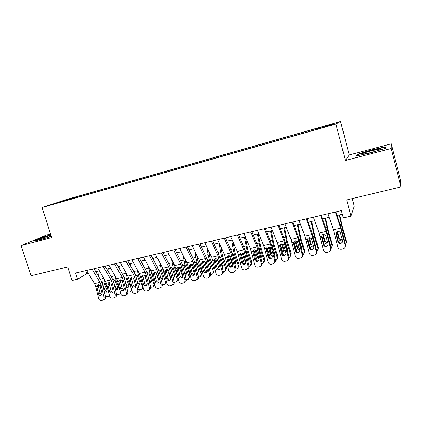 <?xml version="1.0" encoding="UTF-8"?>
<svg xmlns="http://www.w3.org/2000/svg" width="422" height="422" viewBox="0 0 422 422"><rect width="100%" height="100%" fill="white"/><g stroke="black" fill="none" stroke-linecap="round" stroke-linejoin="round"><path stroke-width="0.63" d="M52.518 204.48L58.684 202.56L52.518 204.48M50.598 234.052L46.299 235.186L21.1 245.562L31.038 275.766L67.684 266.968L72.025 280.493L77.532 279.222L86.726 273.772L88.34 273.398M340.549 121.462L66.418 199.543L42.047 207.529L335.912 124.036L340.549 121.462L349.258 154.948L345.423 160.481L391.226 148.465L391.321 143.807L349.258 154.948M391.321 143.807L400.193 179.107L400.9 186.925L346.705 199.944L350.962 216.154L354.295 206.221L352.301 198.598M391.226 148.465L400.9 186.925M350.962 216.154L343.323 217.916L341.387 210.594L75.559 273.06L77.532 279.222M326.633 126.357L318.383 128.863L326.686 126.563M65.964 200.614L313.604 130.234L331.312 124.954L333.417 123.841L318.694 127.808L79.668 195.871L75.422 197.274L75.311 197.96M65.795 200.45L53.884 203.837L75.422 197.274M345.423 160.481L335.912 124.036M21.1 245.562L51.721 237.528L42.047 207.529M95.747 271.673L99.381 270.829M106.819 269.094L110.58 268.218M118.044 266.482L121.942 265.575M129.438 263.829L133.473 262.89M140.995 261.139L145.179 260.163M152.722 258.406L157.053 257.399M164.622 255.637L169.106 254.593M176.702 252.825L181.339 251.744M188.966 249.972L193.761 248.853M201.415 247.07L206.369 245.92M214.049 244.132L219.176 242.935L220.542 251.813L221.793 256.961L225.765 268.761L226.498 267.464L225.865 269.916M226.883 241.141L232.184 239.907M239.918 238.108L245.393 236.832M253.153 235.028L258.813 233.709M266.598 231.894L272.443 230.533M280.255 228.719L286.295 227.31M294.134 225.485L300.369 224.035M308.234 222.204L314.675 220.706M322.566 218.865L329.218 217.319M337.131 215.473L342.353 214.26M85.74 270.666L86.726 273.772M317.602 128.852L317.534 128.362M79.911 196.652L79.668 195.871M63.785 200.587L64.044 200.946M371.719 149.847L357.007 154.394L356.084 156.003L370.621 152.896L385.972 148.138L386.135 146.703L371.719 149.847L371.803 150.174M50.851 234.838L41.277 237.755L33.749 240.867L39.937 239.823L51.336 236.341M357.202 155.143L357.007 154.394M41.361 238.029L41.277 237.755M335.384 212.008L340.733 228.128L345.164 245.467L345.544 245.045L344.716 247.809M335.938 211.876L340.638 226.055L345.544 245.045M327.999 213.738L333.443 229.774L337.864 247.034C338.47 248.727 339.678 249.465 341.488 249.265L343.292 248.859C344.8 248.205 345.423 247.07 345.164 245.467M336.234 232.627L336.023 234.041L337.901 241.616L338.323 241.22L336.297 233.065M338.323 241.22C338.803 242.566 339.763 243.156 341.203 242.988L342.163 242.534M336.023 234.041L336.017 232.923L336.935 231.594L337.769 231.235L340.164 232L342.569 240.598C342.775 241.906 342.263 242.819 341.029 243.33L340.797 243.394C339.351 243.563 338.386 242.966 337.901 241.616M339.314 214.967L342.653 229.885L346.272 242.671L346.415 241.421L346.341 242.988M339.763 214.861L342.812 228.698L346.415 241.421M345.571 245.177L346.272 242.671M342.564 240.587L341.941 240.814C340.522 240.988 339.557 240.45 339.056 239.205L336.893 231.625M337.347 231.367L339.235 237.976C339.731 239.216 340.691 239.749 342.105 239.575L342.3 239.522M370.933 152.532C378.608 150.411 381.899 149.188 380.813 148.855L371.576 150.744C363.447 153.007 360.33 154.215 362.208 154.373L370.933 152.532M356.801 155.85L357.513 154.589L371.777 150.179L385.75 147.141L385.613 148.249M385.982 148.059L385.75 147.141M51.015 235.349L43.904 237.549C40.333 238.799 38.988 239.432 39.868 239.448C42.163 239.105 45.956 238.045 51.252 236.278L51.31 236.257M35.037 240.645L41.541 237.955L50.935 235.091M320.683 215.457L326.211 231.398L330.626 248.59L331.085 248.157L330.078 251.064M321.332 215.304L326.19 229.331L331.085 248.157M313.419 217.166L319.043 233.018L323.447 250.135C324.043 251.813 325.235 252.551 327.013 252.351L328.775 251.955C330.268 251.317 330.885 250.193 330.626 248.59M321.902 235.829L321.611 237.248L323.474 244.765L323.969 244.354L321.965 236.262M323.969 244.354C324.444 245.688 325.394 246.274 326.813 246.11L327.588 245.789M321.611 237.248L321.606 236.141L322.535 234.801L323.321 234.468L325.684 235.233L328.068 243.763C328.274 245.061 327.762 245.968 326.544 246.474L326.327 246.532C324.903 246.696 323.954 246.105 323.474 244.765M306.219 218.86L311.927 234.621L316.326 251.665L316.859 251.222C317.107 252.477 316.716 253.48 315.693 254.229M306.963 218.686L311.974 232.548L316.859 251.222M299.077 220.537L304.869 236.209L309.263 253.184C309.853 254.851 311.025 255.584 312.776 255.389L314.495 255.004C315.972 254.376 316.584 253.263 316.326 251.665M307.796 238.979L307.432 240.408L309.279 247.862L309.848 247.434L307.86 239.411M309.848 247.434C310.318 248.758 311.251 249.344 312.649 249.186L313.266 248.954M307.432 240.408L307.422 239.306L308.361 237.961L309.104 237.649L311.436 238.414L313.794 246.875C314 248.168 313.499 249.064 312.291 249.566L312.09 249.618C310.687 249.777 309.748 249.191 309.279 247.862M291.992 222.199L297.869 237.786L302.252 254.693L302.859 254.234C303.107 255.563 302.674 256.587 301.561 257.309M292.826 222.004L297.979 235.719L302.859 254.234M284.966 223.85L290.922 239.353L295.3 256.191C295.885 257.842 297.041 258.57 298.765 258.38L300.443 258.006C301.904 257.388 302.505 256.281 302.252 254.693M293.912 242.08L293.475 243.515L295.305 250.905L295.949 250.473L293.976 242.508M295.949 250.473C296.413 251.786 297.336 252.361 298.707 252.208L299.187 252.045M293.475 243.515L293.464 242.423L294.414 241.073L295.115 240.783L297.415 241.542L299.752 249.935C299.958 251.227 299.462 252.113 298.27 252.604L298.08 252.651C296.698 252.81 295.775 252.229 295.305 250.905M277.993 225.49L284.032 240.904L288.4 257.673L289.081 257.204C289.328 258.586 288.859 259.625 287.672 260.321M278.91 225.274L284.212 238.836L289.081 257.204M271.077 227.115L277.196 242.444L281.558 259.145C282.133 260.785 283.273 261.508 284.971 261.323L286.612 260.96C288.057 260.353 288.653 259.256 288.4 257.673M280.313 244.422L280.313 245.557L279.739 246.569L281.553 253.907L282.265 253.458L280.313 245.557M282.265 253.458C282.729 254.761 283.637 255.336 284.987 255.183L285.346 255.073M279.739 246.569L279.723 245.488L280.683 244.138L281.347 243.869L283.61 244.623L285.931 252.952C286.132 254.234 285.647 255.115 284.465 255.595L284.286 255.642C282.925 255.795 282.017 255.215 281.553 253.907M321.675 235.903L321.865 236.547M322.999 240.429L324.407 245.24M325.119 218.274L328.369 233.081L332.035 245.752L332.251 244.496L332.125 246.211M325.647 218.148L328.606 231.889L332.251 244.496M331.138 248.431L332.035 245.752M329.461 241.6L329.339 241.104M328.079 243.81L327.752 243.905C326.348 244.08 325.399 243.547 324.893 242.307L322.677 234.716M323.226 234.495L325.146 241.078C325.599 242.233 326.486 242.771 327.804 242.697M307.643 238.731L307.854 239.427M307.923 239.654L310.613 248.663M311.146 221.524L314.311 236.236L318.019 248.785L318.309 247.524L318.119 249.376M311.747 221.386L314.617 235.033L318.309 247.524M316.927 251.596L318.019 248.785M315.424 245.409L314.042 239.838M313.81 246.944L313.783 246.954C312.401 247.123 311.457 246.59 310.951 245.367L308.698 237.786M309.337 237.612L311.278 244.127L313.52 245.757M293.854 241.584L296.998 251.908M297.389 224.726L300.475 239.332L304.225 251.77L304.584 250.504L304.331 252.477M298.064 224.573L300.849 238.129L304.584 250.504M302.933 254.688L303.481 254.324L304.225 251.77M299.261 239.749L301.598 247.419L301.514 248.795M299.762 249.993C298.518 250.024 297.668 249.486 297.23 248.379L294.941 240.83M295.68 240.73L297.621 247.128L299.446 248.706M301.371 248.22L301.683 247.888M280.287 244.449L283.573 255.03M283.848 227.88L286.849 242.386L290.642 254.714L291.069 253.443L290.753 255.521M284.592 227.706L287.298 241.173L291.069 253.443M289.16 257.705L289.893 257.272L290.642 254.714M286.849 242.386L285.594 242.666L288.02 250.399L287.799 252.029M285.931 252.957L283.716 251.338L281.405 243.858M282.244 243.847L284.18 250.088L285.578 251.538M287.635 251.359L288.11 250.948M264.219 228.729L270.412 243.974L274.764 260.606L275.513 260.121C275.766 261.561 275.265 262.605 274.01 263.27M265.216 228.492L270.655 241.906L275.513 260.121M257.409 230.328L263.681 245.488L268.028 262.057C268.598 263.681 269.721 264.404 271.393 264.219L272.997 263.866C274.427 263.27 275.017 262.178 274.764 260.606M266.878 247.361L266.857 248.558L266.213 249.581L268.017 256.861L268.798 256.397L266.857 248.558M268.798 256.397C269.257 257.689 270.149 258.264 271.478 258.116L271.731 258.042M266.213 249.581L266.203 248.511L267.163 247.155L267.796 246.902L270.027 247.656L272.327 255.917C272.528 257.193 272.048 258.069 270.882 258.544L270.713 258.586C269.373 258.733 268.476 258.158 268.017 256.861M266.941 247.303L270.344 258.058M270.518 230.987L273.435 245.393L277.27 257.61L277.76 256.333L277.375 258.507M271.325 230.797L273.952 244.174L277.76 256.333M271.742 245.061L274.648 253.327L274.284 255.157M275.592 260.648L276.51 260.174L277.27 257.61M272.306 255.832L270.412 254.255L268.081 246.859M269.036 246.975L270.94 253L271.905 254.223M274.1 254.403L274.743 253.949M250.657 231.915L257.003 246.991L261.345 263.492L262.157 262.996C262.41 264.478 261.883 265.533 260.574 266.161M251.739 231.662L257.309 244.929L258.918 249.893L262.157 262.996M243.958 233.487L250.378 248.484L254.709 264.921C255.278 266.535 256.381 267.253 258.032 267.073L259.599 266.725C261.012 266.14 261.593 265.058 261.345 263.492M253.648 250.262L253.611 251.512L252.905 252.541L254.688 259.767L255.537 259.293L253.611 251.512M255.537 259.293C255.99 260.574 256.871 261.144 258.18 260.996L257.346 261.482C256.027 261.629 255.141 261.054 254.688 259.767M252.905 252.541L252.889 251.48L253.849 250.125L254.45 249.893L256.655 250.636L258.929 258.839C259.129 260.11 258.654 260.975 257.504 261.44M253.812 250.151L257.309 261.002M257.388 234.041L260.232 248.352L264.098 260.458L264.652 259.177L264.204 261.44M258.264 233.835L260.807 247.123L264.652 259.177M258.348 247.841L259.171 248.996L261.482 256.217L260.97 258.195M264.098 260.458L263.339 263.022L262.236 263.523M258.876 258.623L257.309 257.13L254.967 249.84M256.059 250.14L258.401 256.708M260.764 257.362L261.577 256.892M237.312 235.049L243.805 249.966L248.125 266.335L249.006 265.828C249.254 267.348 248.706 268.403 247.355 268.999M238.472 234.78L244.169 247.904L245.794 252.825L249.006 265.828M230.718 236.6L237.28 251.433L241.595 267.738C242.154 269.341 243.246 270.054 244.871 269.88L246.406 269.542C247.804 268.962 248.379 267.896 248.125 266.335M240.619 253.131L240.572 254.419L239.796 255.458L241.569 262.626L242.481 262.141L240.572 254.419M242.481 262.141C242.924 263.418 243.795 263.982 245.087 263.84L245.156 263.824M239.796 255.458L239.78 254.408L240.74 253.052L241.315 252.831L243.489 253.58L245.741 261.714C245.942 262.98 245.477 263.84 244.338 264.293L244.185 264.336C242.887 264.478 242.017 263.908 241.569 262.626M240.883 252.978L244.459 263.877M244.454 237.053L247.223 251.264L251.127 263.27L251.744 261.983L251.232 264.314M245.398 236.847L247.862 250.035L251.744 261.983M245.171 250.621L246.184 251.902L248.516 259.061L247.856 261.16M251.127 263.27L250.367 265.828L249.085 266.351M245.646 261.323L244.407 259.963L242.059 252.799M243.33 253.406L244.802 257.916M247.624 260.237L248.611 259.788M224.177 238.135L230.808 252.894L235.112 269.136L236.056 268.614C236.304 270.159 235.74 271.214 234.368 271.784L234.326 271.805M225.406 237.85L231.224 250.832L232.87 255.711L236.056 268.614M217.683 239.664L224.383 254.339L228.682 270.518C229.236 272.106 230.312 272.818 231.91 272.649L233.413 272.317C234.796 271.747 235.365 270.687 235.112 269.136M227.78 255.964L227.727 257.288L226.888 258.333L228.645 265.443L229.621 264.947L227.727 257.288M229.621 264.947C230.059 266.208 230.913 266.773 232.179 266.641M226.888 258.333L226.867 257.288L227.833 255.938L228.376 255.727L230.523 256.47L232.759 264.547C232.955 265.802 232.496 266.657 231.372 267.105L231.23 267.142C229.948 267.284 229.088 266.72 228.645 265.443M228.16 255.79L231.794 266.683M231.72 240.018L233.15 248.943L234.41 254.134L238.351 266.034L239.026 264.742L238.451 267.142M233.06 241.89L235.112 252.899L239.026 264.742M232.205 253.385L233.392 254.767L235.745 261.862L234.933 264.056M238.351 266.034L237.591 268.592L236.135 269.136M232.601 263.914L231.699 262.748L229.362 255.743M234.679 263.038L235.84 262.632M211.237 241.178L218.01 255.779L222.299 271.889L223.301 271.362C223.549 272.897 222.99 273.941 221.634 274.5L221.46 274.595M212.546 240.872L218.485 253.717L220.142 258.554L223.301 271.362M204.844 242.676L211.68 257.204L215.964 273.25C216.512 274.833 217.573 275.534 219.15 275.371L220.622 275.049C221.988 274.485 222.547 273.435 222.299 271.889M215.141 258.765L215.072 260.11L214.176 261.16L215.916 268.223L216.95 267.712L215.072 260.11M216.95 267.712C217.367 268.93 218.185 269.5 219.408 269.41M214.176 261.16L214.154 260.126L215.114 258.781L215.637 258.58L217.752 259.319L219.968 267.337C220.168 268.587 219.714 269.431 218.607 269.874L218.469 269.911C217.209 270.048 216.359 269.484 215.916 268.223M215.631 258.58L219.308 269.421M220.833 246.564L222.552 255.721L226.498 267.464M219.435 256.133L220.632 257.225L223.164 264.62L222.194 266.883M225.765 268.761L225.01 271.314L223.38 271.879M219.73 266.372L216.866 258.681M221.919 265.76L223.259 265.427M198.504 244.169L205.403 258.617L209.676 274.606L210.736 274.068C210.984 275.592 210.436 276.632 209.09 277.18L208.795 277.338M199.875 243.847L205.931 256.56L207.603 261.355L210.736 274.068M192.205 245.646L199.168 260.021L203.436 275.946C203.979 277.512 205.029 278.214 206.58 278.056L208.025 277.734C209.37 277.185 209.924 276.141 209.676 274.606M202.681 261.529L202.613 262.89L201.653 263.95L203.383 270.956L204.475 270.439L202.613 262.89M204.475 270.439C204.87 271.615 205.656 272.179 206.827 272.132M201.653 263.95L201.632 262.922L202.592 261.577L203.087 261.392L205.176 262.131L207.376 270.085C207.571 271.325 207.123 272.164 206.031 272.601L205.899 272.633C204.659 272.77 203.821 272.211 203.383 270.956M203.293 261.355L206.959 271.99M207.033 247.329L208.12 254.635L209.359 259.746L213.363 271.446L214.154 270.143L213.463 272.644M208.732 250.937L210.177 258.501L214.154 270.143M206.864 258.86L208.22 260.005L210.768 267.337L210.151 269.4L209.65 269.653M213.363 271.446L212.614 273.994L210.815 274.58M206.996 268.545L204.575 261.619M209.338 268.403L210.863 268.176M185.96 247.118L192.986 261.413L194.115 264.599L197.243 277.28L198.361 276.732C198.604 278.251 198.066 279.28 196.736 279.823L196.325 280.029M187.4 246.78L193.566 259.361L195.249 264.114L198.361 276.732M179.756 248.574L186.846 262.8L187.98 265.965L191.097 278.599C191.635 280.155 192.669 280.857 194.194 280.693L195.613 280.387C196.947 279.839 197.491 278.805 197.243 277.28M190.406 264.262L190.333 265.628L189.32 266.693L191.034 273.646L192.184 273.118L190.333 265.628M192.184 273.118C192.559 274.263 193.313 274.827 194.442 274.812M189.32 266.693L189.299 265.675L190.248 264.336L190.723 264.161L192.791 264.895L194.964 272.791C195.164 274.026 194.721 274.859 193.64 275.286L193.519 275.318C192.295 275.45 191.467 274.891 191.034 273.646M191.15 264.114L194.753 274.406M195.038 251.491L195.887 257.415L197.116 262.495L201.146 274.089L201.99 272.786L201.247 275.318M196.763 255.057L197.987 261.239L201.99 272.786M194.484 261.561L195.987 262.748L198.556 270.017L197.944 272.074L197.285 272.359M201.146 274.089L200.403 276.632L198.44 277.238M194.03 269.004L192.49 264.594M196.937 270.966L198.651 270.871M173.606 250.019L180.753 264.172L181.887 267.326L184.994 279.913L186.165 279.353C186.413 280.867 185.88 281.885 184.567 282.418L184.045 282.677M175.114 249.666L181.381 262.12L183.079 266.831L186.165 279.353M167.497 251.454L174.703 265.533L175.847 268.677L178.939 281.216C179.471 282.761 180.489 283.452 181.998 283.299L183.385 282.993C184.704 282.46 185.237 281.432 184.994 279.913M178.311 266.957L178.237 268.329L177.166 269.4L178.87 276.299L180.073 275.761L178.237 268.329M180.073 275.761C180.431 276.869 181.154 277.433 182.241 277.454M177.166 269.4L177.145 268.387L178.095 267.052L180.584 267.617L182.742 275.455C182.937 276.684 182.504 277.507 181.439 277.934L181.318 277.961C180.115 278.093 179.297 277.539 178.87 276.299M179.192 266.852L182.694 276.705M183.174 255.437L185.047 265.195L189.103 276.695L190.005 275.392L189.183 278.035M184.936 258.966L185.97 263.94L190.005 275.392M182.293 264.235L183.934 265.449L186.519 272.654L185.912 274.706L185.094 275.007M189.103 276.695L188.365 279.227L186.244 279.855M181.249 269.389L180.648 267.701M184.709 273.445L186.619 273.53M167.413 269.579L170.757 278.842M164.949 255.563L165.071 256.502M171.459 259.198L173.152 267.864L177.24 279.264L178.147 278.014M173.247 262.69L174.128 266.604L178.01 277.454M170.282 266.889L172.055 268.107L174.661 275.26L174.059 277.296L173.083 277.597M177.24 279.264L176.507 281.791L174.228 282.418M178.337 278.773L177.298 280.693M172.645 275.819L174.761 276.141M155.818 272.301L158.725 280.234M153.376 258.259L153.597 260.058M159.885 262.8L161.431 270.486L165.545 281.796L166.242 280.883M161.71 266.266L165.297 277.048M158.45 269.51L160.349 270.729L162.966 277.824L162.375 279.855L161.241 280.134M165.545 281.796L164.817 284.312L162.386 284.929M166.542 282.102L165.588 283.299M160.729 278.061L163.077 278.715M161.436 252.878L168.7 266.883L169.844 270.017L172.925 282.508L174.154 281.943C174.397 283.442 173.869 284.46 172.577 284.982L171.954 285.277M163.008 252.509L169.38 264.837L171.089 269.51L174.154 281.943M155.417 254.292L162.739 268.228L163.889 271.341L166.959 283.795C167.487 285.325 168.494 286.016 169.976 285.863L171.343 285.567C172.64 285.04 173.168 284.017 172.925 282.508M166.395 269.616L166.321 270.987L165.197 272.063L166.885 278.916L168.141 278.367L166.321 270.987M168.141 278.367C168.483 279.438 169.175 280.002 170.219 280.05M165.197 272.063L165.171 271.056L166.115 269.732L168.557 270.302L170.699 278.082C170.894 279.301 170.467 280.124 169.412 280.54L169.301 280.567C168.114 280.693 167.307 280.145 166.885 278.916M149.446 255.695L156.826 269.563L157.981 272.665L161.035 285.066L162.312 284.491C162.554 285.984 162.037 286.992 160.761 287.509L160.043 287.836M151.081 255.31L157.554 267.516L159.273 272.148L162.312 284.491M143.517 257.088L150.949 270.882L152.11 273.973L155.154 286.332C155.676 287.851 156.673 288.542 158.134 288.39L159.474 288.099C160.756 287.577 161.278 286.57 161.035 285.066M154.647 272.243L154.573 273.604L153.397 274.69L155.074 281.49L156.377 280.936L154.573 273.604M156.377 280.936L158.377 282.608M153.397 274.69L153.371 273.693L154.31 272.369L156.71 272.944L158.836 280.672C159.025 281.885 158.603 282.698 157.564 283.109L157.459 283.136C156.288 283.257 155.491 282.708 155.074 281.49M137.635 258.47L145.121 272.195L146.281 275.271L149.314 287.588L150.643 287.002C150.886 288.484 150.374 289.487 149.114 289.993L148.307 290.357M139.329 258.074L145.896 270.154L147.626 274.748L150.643 287.002M131.796 259.846L139.334 273.503L140.5 276.563L143.522 288.833C144.039 290.347 145.02 291.027 146.46 290.885L147.779 290.594C149.045 290.083 149.557 289.081 149.314 287.588M143.063 274.833L142.995 276.188L141.771 277.275L143.433 284.032L144.788 283.463L142.995 276.188M144.788 283.463L146.703 285.13M141.771 277.275L141.739 276.289L142.673 274.975L145.036 275.55L147.141 283.22C147.331 284.428 146.914 285.23 145.891 285.636L145.785 285.662C144.63 285.784 143.849 285.24 143.433 284.032M144.408 275.028L146.518 280.709M141.961 260.912L142.272 263.486M148.46 266.261L149.879 273.076L154.014 284.296L154.499 283.684M150.38 269.822L152.843 276.948M146.793 272.1L148.813 273.314L151.445 280.35L150.86 282.371L149.562 282.613M154.014 284.296L153.302 286.796L150.712 287.382M154.832 285.019L154.041 285.868M148.908 279.939C149.451 280.978 150.269 281.427 151.366 281.295L151.556 281.242M125.999 261.207L133.589 274.796L134.755 277.845L137.767 290.072L139.144 289.476C139.381 290.953 138.88 291.945 137.635 292.446L136.744 292.836M127.75 260.796L134.407 272.76L136.148 277.312L139.144 289.476M120.244 262.558L127.882 276.083L129.058 279.116L132.054 291.301C132.566 292.799 133.537 293.48 134.956 293.337L136.248 293.058C137.503 292.551 138.01 291.555 137.767 290.072M131.675 277.328L131.585 278.736L130.308 279.828L131.959 286.533L133.363 285.958L131.585 278.736M133.363 285.958L135.204 287.609M130.308 279.828L130.282 278.847L131.205 277.539L133.526 278.119L135.615 285.736C135.805 286.934 135.393 287.73 134.381 288.131L134.28 288.157C133.146 288.273 132.371 287.735 131.959 286.533M133.188 277.781L134.539 281.368M130.714 263.534L131.084 266.794M137.176 269.595L138.485 275.629L142.647 286.754L142.926 286.422M139.307 273.451L140.632 277.096M135.309 274.669L137.44 275.867L140.083 282.84L139.508 284.85L138.052 285.045M142.647 286.754L141.945 289.244L139.202 289.782M143.253 287.757L142.652 288.39M136.955 280.593L137.609 282.329C138.131 283.41 138.959 283.89 140.083 283.763L140.199 283.737M114.526 263.903L122.222 277.354L123.398 280.382L126.384 292.52L127.808 291.918C128.045 293.385 127.549 294.366 126.315 294.867L125.35 295.279M116.335 263.476L123.082 275.323L124.833 279.839L127.808 291.918M108.855 265.232L116.599 278.625L117.775 281.638L120.75 293.733C121.262 295.221 122.216 295.896 123.62 295.759L124.886 295.479C126.125 294.983 126.621 293.997 126.384 292.52M120.444 279.791L120.333 281.242L119.015 282.344L120.65 289.001L122.1 288.416L120.333 281.242M122.1 288.416L123.868 290.056M119.015 282.344L118.983 281.368L119.901 280.066L122.18 280.651L124.253 288.215C124.443 289.402 124.042 290.199 123.039 290.589L122.944 290.616C121.821 290.732 121.061 290.194 120.65 289.001M122.19 280.662L122.77 282.181M119.621 266.113L120.043 269.99M126.041 272.818L127.259 278.145L131.511 289.102M123.989 277.212L126.225 278.378L128.884 285.298L128.32 287.298L126.7 287.419M131.442 289.181L130.746 291.66L127.85 292.135M125.213 281.384L126.505 284.771C127.027 285.847 127.845 286.322 128.958 286.195L129.005 286.185M103.221 266.556L111.012 279.881L112.194 282.882L115.159 294.931L116.63 294.324C116.868 295.785 116.377 296.761 115.164 297.246L114.125 297.689M105.083 266.118L111.92 277.85L113.682 282.334L116.63 294.324M97.635 267.87L105.468 281.131L106.655 284.117L109.609 296.128C110.116 297.605 111.055 298.28 112.437 298.143L113.687 297.869C114.911 297.378 115.401 296.402 115.159 294.931M109.372 282.223L109.245 283.716L107.879 284.818L109.504 291.428L110.997 290.842L109.245 283.716M110.997 290.842L112.69 292.462M107.879 284.818L107.847 283.853L108.755 282.561L110.997 283.146L113.054 290.658C113.244 291.839 112.848 292.625 111.856 293.016L111.767 293.037C110.659 293.153 109.905 292.615 109.504 291.428M108.686 268.661L109.145 273.092M115.048 275.941L116.187 280.625L119.917 290.325M112.927 279.702L115.169 280.857L117.843 287.72L117.284 289.708L115.501 289.735M120.523 292.81L119.711 294.039L117.975 294.535L116.657 294.429M113.571 279.353L113.107 280.435M113.671 282.307L115.554 287.182C116.071 288.237 116.873 288.711 117.965 288.601M92.08 269.178L99.967 282.371L101.153 285.346L104.097 297.315L105.611 296.698C105.848 298.148 105.363 299.114 104.165 299.599L103.052 300.058M93.995 268.724L100.911 280.345L102.683 284.787L105.611 296.698M86.573 270.47L94.502 283.6L95.694 286.564L98.621 298.491C99.123 299.958 100.056 300.628 101.417 300.496L102.646 300.227C103.849 299.741 104.334 298.771 104.097 297.315M98.458 284.628L98.31 286.158L96.896 287.266L98.511 293.828L100.051 293.232L98.31 286.158M100.051 293.232L101.676 294.836M96.896 287.266L96.865 286.301L97.767 285.019L99.972 285.61L102.013 293.063C102.203 294.239 101.807 295.02 100.837 295.405L100.747 295.426C99.655 295.537 98.912 295.004 98.511 293.828M97.899 271.172L98.389 276.109M104.213 279L105.268 283.072L108.338 290.948M101.871 282.202L104.266 283.299L106.951 290.104L106.402 292.087L104.456 291.992M109.488 295.632L108.206 296.634L105.605 296.671M102.768 281.764L102.298 282.74L102.435 283.621L104.751 289.555C105.252 290.573 106.027 291.048 107.077 290.98M340.164 232L341.736 231.652M334.456 233.276L336.017 232.923M333.443 229.774L340.733 228.128M342.653 229.885L341.82 230.069M341.292 224.362L340.164 224.62M339.056 239.205L339.235 237.976M325.684 235.233L327.229 234.885M320.066 236.484L321.606 236.141M319.043 233.018L326.211 231.398M311.436 238.414L312.96 238.071M305.908 239.649L307.422 239.306M304.869 236.209L311.927 234.621M297.415 241.542L298.913 241.205M291.971 242.755L293.464 242.423M290.922 239.353L297.869 237.786M283.61 244.623L285.087 244.291M278.256 245.815L279.723 245.488M277.196 242.444L284.032 240.904M328.369 233.081L327.393 233.303M327.024 227.606L325.694 227.906M324.893 242.307L325.146 241.078M314.311 236.236L313.198 236.484M312.976 230.797L311.462 231.145M310.951 245.367L311.278 244.127M300.475 239.332L299.224 239.612M299.151 233.941L297.457 234.326M297.23 248.379L297.621 247.128M285.541 237.037L283.674 237.459M283.716 251.338L284.18 250.088M270.027 247.656L271.483 247.329M264.758 248.832L266.203 248.511M263.681 245.488L270.412 243.974M273.435 245.393L272.201 245.667M272.143 240.081L270.101 240.545M270.412 254.255L270.94 253M256.655 250.636L258.085 250.32M251.465 251.797L252.889 251.48M250.378 248.484L257.003 246.991M260.232 248.352L259.013 248.621M258.944 243.083L256.745 243.584M257.309 257.13L257.9 255.869M243.489 253.58L244.897 253.263M238.377 254.719L239.78 254.408M237.28 251.433L243.805 249.966M247.223 251.264L246.026 251.533M245.947 246.037L243.589 246.575M244.407 259.963L245.018 258.776M230.523 256.47L231.91 256.165M225.49 257.594L226.867 257.288M224.383 254.339L230.808 252.894M234.41 254.134L233.234 254.403M233.15 248.943L230.639 249.518M231.699 262.748L232.126 261.983M217.752 259.319L219.118 259.018M212.799 260.427L214.154 260.126M211.68 257.204L218.01 255.779M221.793 256.961L220.632 257.225M220.542 251.813L217.879 252.414M219.176 265.496L219.414 265.095M205.176 262.131L206.522 261.83M200.297 263.217L201.632 262.922M199.168 260.021L205.403 258.617M209.359 259.746L208.22 260.005M208.12 254.635L205.319 255.273M192.791 264.895L194.115 264.599M187.98 265.965L189.299 265.675M186.846 262.8L192.986 261.413M197.116 262.495L195.987 262.748M195.887 257.415L192.938 258.085M180.584 267.617L181.887 267.326M175.847 268.677L177.145 268.387M174.703 265.533L180.753 264.172M185.047 265.195L183.934 265.449M183.828 260.158L180.748 260.859M173.152 267.864L172.055 268.107M171.944 262.859L168.731 263.586M161.431 270.486L160.349 270.729M160.233 265.522L156.894 266.277M168.557 270.302L169.844 270.017M163.889 271.341L165.171 271.056M162.739 268.228L168.7 266.883M156.71 272.944L157.981 272.665M152.11 273.973L153.371 273.693M150.949 270.882L156.826 269.563M145.036 275.55L146.281 275.271M140.5 276.563L141.739 276.289M139.334 273.503L145.121 272.195M149.879 273.076L148.813 273.314M148.692 268.144L145.231 268.93M133.526 278.119L134.755 277.845M129.058 279.116L130.282 278.847M127.882 276.083L133.589 274.796M138.485 275.629L137.44 275.867M137.308 270.729L133.732 271.546M122.18 280.651L123.398 280.382M117.775 281.638L118.983 281.368M116.599 278.625L122.222 277.354M127.259 278.145L126.225 278.378M126.094 273.282L122.396 274.121M126.146 285.172L126.505 284.771M110.997 283.146L112.194 282.882M106.655 284.117L107.847 283.853M105.468 281.131L111.012 279.881M116.187 280.625L115.169 280.857M114.969 275.809L111.223 276.658M115.016 287.757L115.554 287.182M99.972 285.61L101.153 285.346M95.694 286.564L96.865 286.301M94.502 283.6L99.967 282.371M105.268 283.072L104.266 283.299M103.823 278.341L100.209 279.164M104.039 290.299L104.751 289.555M341.43 242.93L341.029 243.33M379.964 149.72L380.813 148.855M327.024 246.052L326.544 246.474M312.85 249.128L312.291 249.566M298.897 252.156L298.27 252.604M285.166 255.136L284.465 255.595M287.841 251.211L287.698 251.617M271.647 258.069L270.882 258.544M274.532 254.139L274.226 254.909M261.429 257.024L260.944 258.095M245.092 263.882L244.338 264.293M248.526 259.857L247.893 261.134M232.063 266.746L231.372 267.105M235.814 262.653L235.123 263.935M219.234 269.553L218.607 269.874M223.254 265.47L222.542 266.688M206.611 272.317L206.031 272.601M210.852 268.286L210.151 269.4M194.178 275.033L193.64 275.286M198.625 271.051L197.944 272.074M181.935 277.702L181.439 277.934M186.577 273.767L185.912 274.706M174.697 276.436L174.059 277.296M162.992 279.063L162.375 279.855M169.876 280.335L169.412 280.54M157.997 282.919L157.564 283.109M146.292 285.467L145.891 285.636M151.456 281.643L150.86 282.371M134.755 287.978L134.381 288.131M140.078 284.18L139.508 284.85M123.393 290.447L123.039 290.589M128.863 286.675L128.32 287.298M131.432 290.869L131.833 290.399M112.189 292.884L111.856 293.016M117.807 289.133L117.284 289.708M101.143 295.284L100.837 295.405M106.903 291.555L106.402 292.087"/></g></svg>
